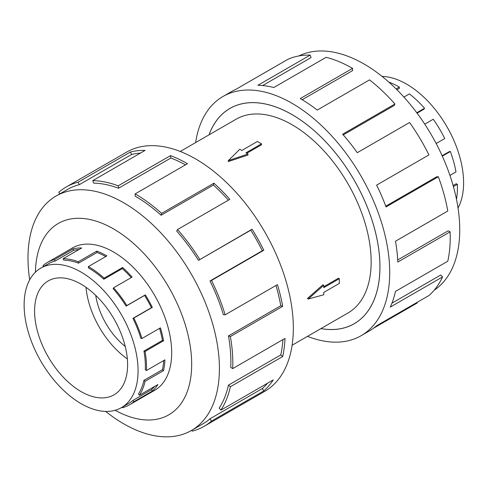<?xml version="1.0" encoding="UTF-8"?>
<svg xmlns="http://www.w3.org/2000/svg" width="488" height="488" viewBox="0 0 488 488"><rect width="100%" height="100%" fill="white"/><g stroke="black" fill="none" stroke-linecap="round" stroke-linejoin="round"><path stroke-width="0.73" d="M320.939 328.589A124.269 71.748 -120 0 0 354.19 323.709A124.269 71.748 -120 0 0 373.241 224.126A124.269 71.748 -120 0 0 292.056 114.619A124.269 71.748 -120 0 0 229.921 108.464A124.269 71.748 -120 0 0 209.065 134.822M292.111 345.236L347.993 312.973A111.874 64.593 -120 0 0 365.14 223.327A111.874 64.593 -120 0 0 292.056 124.739A111.874 64.593 -120 0 0 236.119 119.2L180.237 151.463M261.476 143.85L245.915 152.835L247.965 154.019L228.299 160.637L239.767 149.285L241.816 150.469L257.383 141.483L261.476 143.85L261.476 144.79L246.733 153.305M247.965 154.019L247.965 155.05L228.299 161.552L228.299 160.637M307.409 298.565L322.867 284.785L323.764 285.303L308.196 299.022L307.409 298.565M323.764 286.724L338.507 278.215L339.331 278.685L323.764 287.67L323.764 285.303M81.093 284.181A65.77 37.972 60 0 1 124.062 342.137A65.77 37.972 60 0 1 113.978 394.841A65.77 37.972 60 0 1 81.093 391.583A65.77 37.972 60 0 1 38.131 333.627A65.77 37.972 60 0 1 48.208 280.923A65.77 37.972 60 0 1 81.093 284.181M81.093 403.668A80.569 46.519 -120 0 0 121.378 407.657A80.569 46.519 -120 0 0 133.73 343.095A80.569 46.519 -120 0 0 81.093 272.103A80.569 46.519 -120 0 0 71.205 267.387A80.569 46.519 -120 0 0 40.809 268.107A80.569 46.519 -120 0 0 28.463 332.67A80.569 46.519 -120 0 0 81.093 403.668M154.635 386.441A80.569 46.519 -120 0 1 151.433 389.723L132.943 400.392A80.569 46.519 60 0 1 128.686 403.436L121.378 407.657M163.712 360.547A80.569 46.519 -120 0 1 162.431 369.697L143.942 380.365A80.569 46.519 60 0 1 138.433 394.011L139.434 395.219L157.923 384.544A82.179 47.446 60 0 1 152.323 391.059L133.834 401.728A82.179 47.446 60 0 1 129.491 404.833A82.179 47.446 60 0 1 122.323 407.73L122.098 407.242M159.564 328.345A80.569 46.519 -120 0 1 162.431 340.417L143.942 351.092A80.569 46.519 60 0 1 145.302 369.794L146.443 370.514L164.926 359.845A82.179 47.446 60 0 1 163.541 370.63L145.058 381.305A82.179 47.446 60 0 1 139.434 395.219M78.513 263.166A80.569 46.519 60 0 0 63.684 260.122L63.19 258.652A82.179 47.446 60 0 1 78.312 261.757L78.513 263.166L96.996 252.497L96.801 251.088A82.179 47.446 60 0 1 106.89 255.895L88.401 266.564A82.179 47.446 60 0 1 104.139 278.16L122.628 267.485A82.179 47.446 60 0 1 132.102 277.092L113.619 287.767L113.124 288.664A80.569 46.519 60 0 1 126.099 306.104L144.582 295.429A80.569 46.519 -120 0 1 151.433 307.69L132.943 318.365A80.569 46.519 60 0 1 140.898 338.422L141.947 338.513L160.436 327.845A82.179 47.446 60 0 1 163.541 340.77L145.058 351.439A82.179 47.446 60 0 1 146.443 370.514M131.248 277.587A80.569 46.519 -120 0 0 122.317 268.577L122.628 267.485M88.401 266.564L88.401 267.881A80.569 46.519 60 0 1 103.834 279.246L122.317 268.577M113.619 287.767A82.179 47.446 60 0 1 126.856 305.555L145.339 294.88A82.179 47.446 60 0 1 152.323 307.385L133.834 318.06A82.179 47.446 60 0 1 141.947 338.513M382.055 76.396A80.569 46.519 60 0 1 406.638 84.149A80.569 46.519 60 0 1 416.526 90.859A80.569 46.519 60 0 1 458.031 207.992M396.103 88.92L399.33 87.053A82.179 47.446 -120 0 0 388.814 82.094M153.476 390.986A82.21 47.464 -120 0 0 154.653 390.345A82.21 47.464 -120 0 0 167.256 324.465A82.21 47.464 -120 0 0 113.552 252.021A82.21 47.464 -120 0 0 72.444 247.947A82.21 47.464 -120 0 0 71.297 248.648M105.676 411.421A135.353 78.147 -120 0 0 123.696 423.804A135.353 78.147 -120 0 0 191.375 430.507A135.353 78.147 -120 0 0 212.121 322.043A135.353 78.147 -120 0 0 123.696 202.77A135.353 78.147 -120 0 0 56.022 196.066A135.353 78.147 -120 0 0 29.701 279.825M115.162 410.274A110.489 63.794 -120 0 0 191.674 363.316A110.489 63.794 -120 0 0 113.552 228.927A110.489 63.794 -120 0 0 35.435 272.182M209.993 280.966A135.353 78.147 60 0 1 223.358 314.656L225.157 314.821L277.459 284.626A138.116 79.739 60 0 1 282.68 306.348L230.373 336.543L228.469 335.945A135.353 78.147 60 0 1 230.751 367.366L232.703 368.605L285.004 338.41A138.116 79.739 60 0 1 282.68 356.539L230.373 386.734L228.469 385.13A135.353 78.147 60 0 1 219.216 408.053L220.93 410.121L273.231 379.926A138.116 79.739 60 0 1 263.819 390.87L211.517 421.065A138.116 79.739 60 0 1 204.216 426.28L264.734 391.339A138.116 79.739 -120 0 0 285.907 280.667A138.116 79.739 -120 0 0 195.676 158.96A138.116 79.739 -120 0 0 126.618 152.116L66.106 187.056A138.116 79.739 60 0 1 78.153 182.189L130.455 151.994A138.116 79.739 60 0 1 145.088 150.402L92.787 180.603A138.116 79.739 60 0 1 118.2 185.818L170.507 155.623A138.116 79.739 60 0 1 187.465 163.7L135.164 193.895L135.164 196.152A135.353 78.147 60 0 1 161.083 215.251L161.613 213.384L213.915 183.189A138.116 79.739 60 0 1 229.836 199.336L177.534 229.531L176.686 231.074A135.353 78.147 60 0 1 198.488 260.366L252.082 229.226A138.116 79.739 60 0 1 263.819 250.246L211.517 280.441L209.993 280.966L262.294 250.771A135.353 78.147 -120 0 0 250.795 230.171L252.082 229.226M59.859 193.852L58.804 192.272A138.116 79.739 60 0 1 66.106 187.056M185.489 164.84A135.353 78.147 -120 0 0 170.843 158.039L170.507 155.623M92.787 180.603L93.635 183.122A135.353 78.147 60 0 1 118.541 188.234L170.843 158.039M140.483 153.061A135.353 78.147 -120 0 0 131.595 154.482L130.455 151.994M56.022 196.066L67.484 189.448A135.353 78.147 60 0 1 79.294 184.678L131.595 154.482M298.912 55.943A135.353 78.147 60 0 1 364.036 64.013A135.353 78.147 60 0 1 451.766 181.005A135.353 78.147 60 0 1 434.168 290.22M195.621 142.581A138.116 79.739 60 0 1 222.998 96.478A138.116 79.739 60 0 1 292.056 103.316A138.116 79.739 60 0 1 382.281 225.023A138.116 79.739 60 0 1 361.114 335.695A138.116 79.739 60 0 1 307.495 336.354M416.911 302.481L417.191 303.011L373.491 328.241M361.114 335.695L369.325 330.955A138.116 79.739 -120 0 0 376.626 325.74L428.928 295.545A138.116 79.739 -120 0 0 442.561 276.909L390.26 307.104A138.116 79.739 -120 0 0 395.481 291.409L447.783 261.214A138.116 79.739 -120 0 0 450.113 231.843L397.811 262.038A138.116 79.739 -120 0 0 395.481 241.224L447.783 211.023A138.116 79.739 -120 0 0 438.34 176.735L386.038 206.93A138.116 79.739 -120 0 0 376.626 185.117L428.928 154.922A138.116 79.739 -120 0 0 409.578 122.5L357.277 152.695A138.116 79.739 -120 0 0 342.643 134.206L394.945 104.011A138.116 79.739 -120 0 0 369.532 79.879L317.224 110.081A138.116 79.739 -120 0 0 300.266 98.576L352.568 68.375L352.568 70.632L302.2 99.711M209.029 134.84A124.306 71.767 60 0 1 229.903 108.434A124.306 71.767 60 0 1 292.056 114.595A124.306 71.767 60 0 1 373.259 224.132A124.306 71.767 60 0 1 354.209 323.739A124.306 71.767 60 0 1 320.903 328.613M394.945 104.011L394.097 105.554L343.253 134.908M438.34 176.735L436.626 176.821L385.758 206.186M450.113 231.843L448.161 230.83L397.708 259.958M442.561 276.909L440.762 274.994L391.925 303.188M352.568 68.375A138.116 79.739 -120 0 0 326.118 57.322L273.817 87.517A138.116 79.739 -120 0 0 257.896 85.278L310.197 55.083L311.045 57.602L262.629 85.552M310.197 55.083A138.116 79.739 -120 0 0 287.95 59.286L235.649 89.481A138.116 79.739 -120 0 0 231.208 91.732L222.998 96.478M79.294 184.678L78.153 182.189M118.541 188.234L118.2 185.818M161.083 215.251L213.384 185.05L213.915 183.189M228.372 200.178A135.353 78.147 -120 0 0 213.384 185.05M135.164 193.895A138.116 79.739 60 0 1 161.613 213.384M198.488 260.366L250.795 230.171M262.294 250.771L263.819 250.246M177.534 229.531A138.116 79.739 60 0 1 199.781 259.421M228.469 335.945L280.771 305.75A135.353 78.147 -120 0 0 275.964 285.486M280.771 305.75L282.68 306.348M211.517 280.441A138.116 79.739 60 0 1 225.157 314.821M228.469 385.13L280.771 354.935A135.353 78.147 -120 0 0 282.918 339.611M280.771 354.935L282.68 356.539M230.373 336.543A138.116 79.739 60 0 1 232.703 368.605M211.517 421.065L209.993 418.777L262.294 388.576A135.353 78.147 -120 0 0 267.583 383.19M262.294 388.576L263.819 390.87M230.373 386.734A138.116 79.739 60 0 1 220.93 410.121M191.772 430.276L192.168 431.148A138.116 79.739 60 0 0 204.216 426.28M209.993 418.777A135.353 78.147 60 0 1 202.837 423.889L191.375 430.507M456.481 199.287A82.179 47.446 -120 0 0 457.366 184.318L456.225 183.726L453.108 185.525M449.942 175.418L455.981 171.929A82.179 47.446 -120 0 0 450.363 151.524L449.363 151.579L442.134 155.745M436.156 143.515L444.757 138.549A82.179 47.446 -120 0 0 433.246 119.255L424.755 124.159M417.081 113.173L424.048 109.153L424.542 108.257A82.179 47.446 -120 0 0 409.42 93.897L403.905 97.082M396.939 89.749L399.33 88.371L399.33 87.053M450.363 151.524L442.323 156.166M457.366 184.318L453.407 186.599M416.764 112.746L424.542 108.257M126.856 305.555L126.099 306.104M132.943 318.365L133.834 318.06M143.942 351.092L145.058 351.439M143.942 380.365L145.058 381.305M132.943 400.392L133.834 401.728M43.578 266.509L42.974 265.6A82.179 47.446 60 0 1 47.312 262.495A82.179 47.446 60 0 1 54.485 259.598L55.15 261.049L73.633 250.381L72.968 248.929A82.179 47.446 60 0 1 81.679 247.983L63.19 258.652M40.809 268.107L48.123 263.892A80.569 46.519 60 0 1 55.15 261.049M104.139 278.16L103.834 279.246M78.312 261.757L96.801 251.088M144.582 295.429L145.339 294.88M54.485 259.598L72.968 248.929M78.995 249.527A80.569 46.519 -120 0 0 73.633 250.381M105.737 256.56A80.569 46.519 -120 0 0 96.996 252.497M151.433 307.69L152.323 307.385M162.431 340.417L163.541 340.77M162.431 369.697L163.541 370.63M151.433 389.723L152.323 391.059M127.344 358.912A65.77 37.972 60 0 1 86.004 287.316M95.715 295.344A52.612 30.378 -120 0 0 125.245 346.492M308.196 299.022L323.764 294.77L323.764 292.404L339.331 283.418L339.331 278.685M231.349 107.641L229.921 108.464M155.8 389.644L129.491 404.833M73.621 247.306L47.312 262.495M355.618 322.885L354.19 323.709"/></g></svg>
